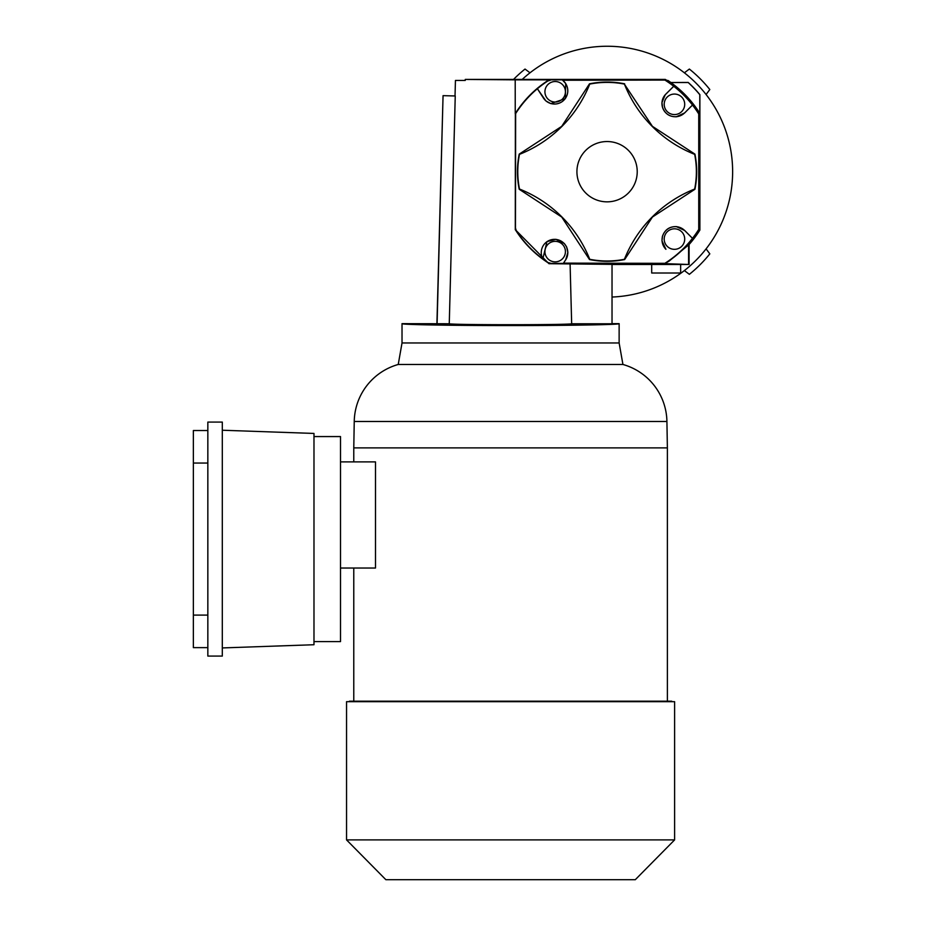 <?xml version="1.0" encoding="UTF-8"?>
<svg xmlns="http://www.w3.org/2000/svg" width="926" height="926" viewBox="0 0 926 926"><rect width="100%" height="100%" fill="white"/><g stroke="black" fill="none" stroke-linecap="round" stroke-linejoin="round"><path stroke-width="1.39" d="M612.028 297.038A125.438 125.438 0 0 0 657.564 56.81A125.438 125.438 0 0 0 522.206 79.428M624.645 83.815A89.614 89.614 0 0 0 589.503 83.815L561.723 126.341L519.208 154.121A89.614 89.614 0 0 0 519.208 189.263L561.723 217.043L589.503 259.558A89.614 89.614 0 0 0 624.645 259.558L652.425 217.043L694.94 189.263A89.614 89.614 0 0 0 694.94 154.121L652.425 126.341L624.379 84.127M562.707 80.284L565.693 83.514A13.265 13.265 0 0 0 562.614 80.249L665.25 80.064A108.527 108.527 0 0 1 698.736 113.585L698.736 229.798A108.527 108.527 0 0 1 665.273 263.297M565.693 83.514L565.335 98.642L550.796 103.596L545.912 100.946L537.393 88.757L543.388 97.994A13.265 13.265 0 0 0 565.173 98.677A13.265 13.265 0 0 0 565.647 83.537M516.268 230.782L516.002 230.736A107.439 107.439 0 0 1 515.365 229.741L515.365 113.655A107.439 107.439 0 0 1 515.446 113.516L515.446 228.734L515.643 113.574A108.342 108.342 0 0 1 537.381 88.734L537.393 88.757M516.291 230.817L515.643 228.56M516.233 230.724A108.342 108.342 0 0 0 548.03 262.533M548.354 262.718A108.319 108.319 0 0 1 542.844 258.91L546.942 241.628L555.924 239.313L564.362 243.538L566.619 246.918L567.87 252.428L565.693 259.87A13.265 13.265 0 0 0 567.788 252.428A13.265 13.265 177.8 0 0 567.754 251.722A13.265 13.265 0 0 0 547.116 241.605A13.265 13.265 0 0 0 542.844 258.91M563.575 263.088L565.647 259.836L563.517 263.123L665.25 263.32A107.451 107.451 0 0 1 665.157 263.401L669.29 260.97L689.094 244.51L689.094 264.489L665.227 263.655M455.442 80.458L455.025 95.968L455.442 80.458L465.222 80.458L465.257 79.428L465.222 80.458M662.518 107.37L661.974 102.508L665.25 94.718A13.265 13.265 0 0 0 677.89 116.468A13.265 13.265 0 0 0 684.684 112.845L692.486 105.043L684.719 112.879L676.304 116.78M684.708 104.314A10.255 10.255 0 0 0 674.452 94.058A10.255 10.255 0 0 0 664.197 104.314A10.255 10.255 0 0 0 674.452 114.569A10.255 10.255 0 0 0 684.708 104.314M565.427 91.778A10.255 10.255 0 0 0 555.183 81.523A10.255 10.255 0 0 0 544.928 91.778A10.255 10.255 0 0 0 555.183 102.034A10.255 10.255 0 0 0 565.427 91.778M565.427 251.606A10.255 10.255 0 0 0 555.172 241.35A10.255 10.255 0 0 0 544.928 251.606A10.255 10.255 0 0 0 555.172 261.861A10.255 10.255 0 0 0 565.427 251.606M612.028 323.66L619.135 323.66C620.351 324.679 568.61 325.582 510.585 325.558C452.559 325.582 400.808 324.679 402.023 323.66L449.26 323.753L455.245 95.968L443.056 95.656L437.084 323.753M619.135 342.967L622.932 364.474L398.238 364.474L402.023 342.967L619.135 342.967L510.585 342.967L619.135 342.967L619.135 323.66M624.413 84.092A89.301 89.301 0 0 0 589.735 84.092A125.404 125.404 0 0 1 519.474 154.353A89.301 89.301 0 0 0 519.474 189.031A125.404 125.404 0 0 1 589.735 259.292A89.301 89.301 0 0 0 624.413 259.292A125.404 125.404 0 0 1 694.674 189.031A89.301 89.301 0 0 0 694.674 154.353A125.404 125.404 0 0 1 624.413 84.092M684.708 239.07A10.255 10.255 0 0 0 674.452 228.815A10.255 10.255 0 0 0 664.197 239.07A10.255 10.255 0 0 0 674.452 249.326A10.255 10.255 0 0 0 684.708 239.07M680.645 264.489L680.645 273.008L680.645 264.489M651.696 273.008L651.696 264.489L651.696 273.008L680.645 273.008M607.074 141.539A30.153 30.153 0 0 1 637.227 171.692A30.153 30.153 0 0 1 607.074 201.845A30.153 30.153 0 0 1 576.921 171.692A30.153 30.153 0 0 1 607.074 141.539M313.983 641.602L340.513 641.602L340.513 436.563L313.983 436.563M222.309 430.231L313.983 433.437L313.983 644.727L222.309 647.934M207.841 463.058L193.36 463.058L193.36 430.532L207.841 430.532M207.841 615.096L193.36 615.096L193.36 463.058M207.841 647.633L193.36 647.633L193.36 615.096M222.309 656.083L207.841 656.083L207.841 422.082L222.309 422.082L222.309 656.083M340.513 461.889L375.493 461.889L375.493 568.032L340.513 568.032M398.238 364.474A60.306 60.306 180 0 0 354.241 421.48L666.917 421.48L667.38 447.895L353.778 447.895L354.241 421.48M622.932 364.474A60.306 60.306 0 0 1 666.917 421.48M353.778 568.032L353.778 701.19L349.438 701.19L671.72 701.19L667.38 701.19L667.38 447.895M346.544 701.677L674.614 701.677L674.614 839.894L346.544 839.894L346.544 701.677M674.614 839.894L635.294 879.7L385.864 879.7L346.544 839.894M676.304 226.592L684.719 230.505L692.474 238.329L684.684 230.539A13.265 13.265 0 0 0 662.067 240.864A13.265 13.265 0 0 0 665.354 248.7A13.265 13.265 -41 0 0 665.921 249.302L661.974 240.864L662.518 236.003M662.345 236.593C664.752 229.683 669.51 226.361 676.628 226.627M698.736 229.44A108.342 108.342 0 0 1 692.486 238.341L692.474 238.329A108.342 108.342 0 0 1 673.723 257.104L673.723 257.104A108.342 108.342 0 0 1 665.192 263.123M436.922 323.66L443.056 95.656M449.26 323.753C451.633 325.003 566.469 325.038 571.666 323.787L612.028 323.787L612.028 264.373L548.944 263.69L515.365 229.741M402.023 323.66L402.023 342.967M571.666 323.787L570.103 264.373M699.882 94.649L699.79 94.683A120.53 120.53 0 0 0 688.168 82.518L688.203 82.437A120.612 120.612 0 0 1 699.882 94.649L699.882 230.099A108.539 108.539 135.1 0 1 689.094 244.51M688.168 82.518L670.783 82.518A108.458 108.458 0 0 1 699.79 113.285L699.79 94.683M670.783 82.518L688.203 82.437M670.818 82.437A108.539 108.539 36.3 0 0 667.935 80.458L666.94 80.458A107.995 107.995 0 0 0 665.343 79.428L465.257 79.428L515.203 79.844L515.238 113.62C523.977 99.846 535.228 88.583 548.991 79.844L515.203 79.844M699.79 113.285L698.783 113.574A107.451 107.451 0 0 0 665.192 79.983L665.343 79.428M665.192 79.983L548.991 79.844M549.037 79.983A107.439 107.439 0 0 0 548.053 80.608L547.926 80.678A107.439 107.439 0 0 0 516.071 112.544A108.527 108.527 0 0 1 547.926 80.689L547.984 80.875M547.984 262.498L547.926 262.695A108.527 108.527 0 0 1 516.43 231.384A107.439 107.439 0 0 0 547.926 262.695L548.042 262.776A107.439 107.439 0 0 0 549.025 263.401L548.944 263.69M515.446 228.537L516.129 230.921M550.287 263.123L548.169 262.614M665.285 263.32L563.517 263.123M550.229 263.32L547.856 262.637M562.614 80.249L665.25 80.064M547.787 81.002L550.287 80.249M537.381 88.734A108.342 108.342 0 0 1 548.03 80.851M676.628 116.757C669.51 117.012 664.752 113.69 662.345 106.791M665.25 94.718L665.921 94.082A13.265 13.265 41.3 0 0 665.296 94.753L665.296 94.753M665.887 94.047L673.711 86.292L665.921 94.082M665.192 80.249A108.342 108.342 0 0 1 698.736 113.933M550.229 80.064L547.868 80.724M516.071 112.544A108.527 108.527 0 0 0 515.493 113.458M515.365 113.655L515.296 229.752M612.028 264.489L689.094 264.489M549.025 263.401L665.157 263.401M698.783 113.574L698.783 229.787A107.451 107.451 0 0 1 666.234 262.718M698.783 229.787L699.882 230.099M706.075 94.51L709.825 89.533A131.469 131.469 0 0 0 689.361 69.056L684.383 72.807M530.008 72.807L525.03 69.056A131.469 131.469 0 0 0 513.536 79.428M706.075 248.874L709.825 253.851A131.469 131.469 0 0 1 689.361 274.327L684.383 270.577M688.585 263.979L688.585 244.314M353.778 461.889L353.778 447.895"/></g></svg>
